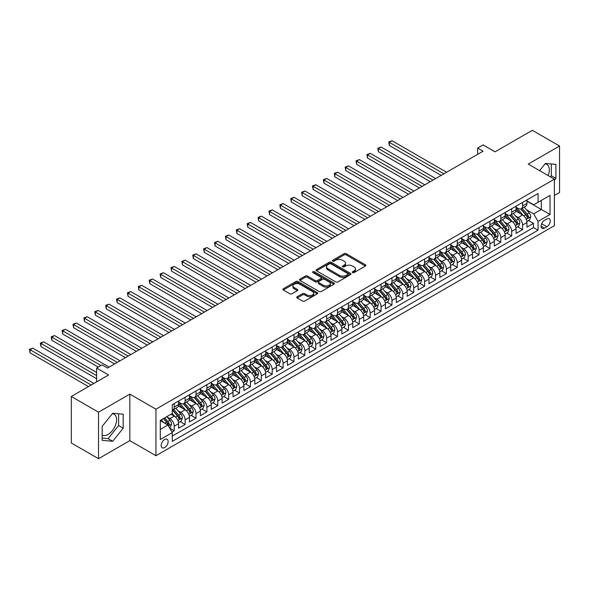 <?xml version="1.0" encoding="UTF-8"?>
<svg xmlns="http://www.w3.org/2000/svg" width="589" height="589" viewBox="0 0 589 589"><rect width="100%" height="100%" fill="white"/><g stroke="black" fill="none" stroke-linecap="round" stroke-linejoin="round"><path stroke-width="0.88" d="M352.583 272.582A1.06 0.611 0 0 0 354.077 272.582L365.43 266.029A1.509 0.869 0 0 0 365.872 265.411A1.509 0.869 0 0 0 365.43 264.792L346.199 253.69A1.509 0.869 0 0 0 344.057 253.69L332.704 260.242A1.06 0.611 0 0 0 332.395 260.677A1.06 0.611 0 0 0 332.704 261.111A1.06 0.611 0 0 0 334.199 261.111L335.671 260.257A4.837 2.79 0 0 1 342.511 260.257L344.116 261.185A4.837 2.79 0 0 1 345.529 263.158A4.837 2.79 0 0 1 344.116 265.131L342.643 265.985A1.06 0.611 0 0 0 342.334 266.412A1.06 0.611 0 0 0 342.643 266.846A1.06 0.611 0 0 0 344.138 266.846L345.61 266A4.837 2.79 0 0 1 352.45 266L354.048 266.92A4.837 2.79 0 0 1 355.469 268.901A4.837 2.79 0 0 1 354.048 270.874L352.583 271.72A1.06 0.611 0 0 0 352.274 272.155A1.06 0.611 0 0 0 352.583 272.582L352.583 271.72M102.169 435.072A12.008 6.935 120 0 0 108.104 434.439A12.008 6.935 120 0 0 115.945 423.852A12.008 6.935 120 0 0 114.104 414.229A12.008 6.935 120 0 0 112.337 413.692M164.655 447.544A4.926 2.842 120 0 0 167.872 443.2A4.926 2.842 120 0 0 167.121 439.254A4.926 2.842 120 0 0 164.655 439.497A4.926 2.842 120 0 0 161.438 443.841A4.926 2.842 120 0 0 162.196 447.787A4.926 2.842 120 0 0 164.655 447.544M545.061 163.86A12.008 6.935 -60 0 1 546.828 164.405A12.008 6.935 -60 0 1 548.138 175.566M297.151 296.753A1.509 0.869 0 0 0 296.709 297.371A1.509 0.869 0 0 0 297.151 297.982L302.547 301.097A1.509 0.869 0 0 0 304.682 301.097L317.294 293.823A1.509 0.869 0 0 0 317.736 293.204A1.509 0.869 0 0 0 317.294 292.586L298.056 281.483A1.509 0.869 0 0 0 295.921 281.483L283.309 288.765A1.509 0.869 0 0 0 282.867 289.376A1.509 0.869 0 0 0 283.309 289.994L289.832 293.756A1.509 0.869 0 0 0 291.967 293.756L297.364 290.642A1.509 0.869 0 0 0 297.806 290.024A1.509 0.869 0 0 0 297.364 289.413L294.132 287.542A4.042 2.334 0 0 1 292.947 285.893A4.042 2.334 0 0 1 295.442 283.736A4.042 2.334 0 0 1 299.845 284.244L312.509 291.555A4.042 2.334 0 0 1 313.694 293.204A4.042 2.334 0 0 1 311.198 295.361A4.042 2.334 0 0 1 306.795 294.853L304.682 293.639A1.509 0.869 0 0 0 302.547 293.639L297.151 296.753L297.151 297.982M554.382 195.511L559.55 192.522L559.55 146.013L532.338 130.302L495.047 151.829L483.076 144.916L477.635 148.06L483.076 151.204L107.5 368.037L102.059 364.893L96.618 368.037L96.618 381.863M98.525 412.19L98.525 458.698L129.823 440.631L129.823 394.115L98.525 412.19L71.306 396.478L108.59 374.95L96.618 368.037M129.823 394.115L155.945 409.2L554.382 179.166L554.382 225.683L155.945 455.709L155.945 409.2M559.55 146.013L528.252 164.088L554.382 179.166M335.782 281.917A1.509 0.869 0 0 0 337.917 281.917L350.521 274.636A1.509 0.869 0 0 0 350.963 274.018A1.509 0.869 0 0 0 350.521 273.399L331.29 262.296A1.509 0.869 0 0 0 329.155 262.296L316.543 269.578A1.509 0.869 0 0 0 316.102 270.189A1.509 0.869 0 0 0 316.543 270.807L335.782 281.917M313.282 272.81A1.06 0.611 0 0 1 314.357 272.965L314.357 271.706L333.911 282.992A1.509 0.869 0 0 1 334.353 283.611A1.509 0.869 0 0 1 333.911 284.229L321.299 291.503A1.509 0.869 0 0 1 319.164 291.503L299.926 280.401L299.926 279.171A1.509 0.869 0 0 0 299.484 279.782A1.509 0.869 0 0 0 299.926 280.401M299.926 279.171L305.323 276.057A1.509 0.869 0 0 1 307.458 276.057L315.262 280.555A1.509 0.869 0 0 0 317.397 280.555L320.976 278.487A1.509 0.869 0 0 0 321.425 277.875A1.509 0.869 0 0 0 320.976 277.257L312.855 272.567A1.06 0.611 0 0 1 312.545 272.133A1.06 0.611 0 0 1 313.201 271.573A1.06 0.611 0 0 1 314.357 271.706M98.525 458.698L71.306 442.987L71.306 396.478M171.973 432.061L174.234 430.758L169.72 428.151M167.151 417.049L169.882 418.632A6.155 3.556 60 0 1 174.234 426.171L178.592 423.66L178.592 428.247L185.123 424.478L180.168 421.614M178.033 410.769L180.764 412.344A6.155 3.556 60 0 1 185.123 419.883L189.474 417.373L189.474 421.96L196.004 418.19L191.057 415.333M188.922 404.481L191.653 406.057A6.155 3.556 60 0 1 196.004 413.603L200.363 411.085L200.363 415.679L206.894 411.902L201.939 409.046M199.804 398.193L202.542 399.776A6.155 3.556 60 0 1 206.894 407.316L211.245 404.805L211.245 409.392L217.783 405.622L212.828 402.758M210.693 391.913L213.424 393.489A6.155 3.556 60 0 1 217.783 401.035L222.134 398.517L222.134 403.104L228.665 399.335L223.71 396.478M221.582 385.626L224.313 387.201A6.155 3.556 60 0 1 228.665 394.748L233.023 392.23L233.023 396.824L239.554 393.047L234.599 390.19M232.464 379.338L235.195 380.921A6.155 3.556 60 0 1 239.554 388.46L243.905 385.95L243.905 390.536L250.435 386.767L245.488 383.903M243.353 373.058L246.084 374.633A6.155 3.556 60 0 1 250.435 382.18L254.794 379.662L254.794 384.249L261.325 380.479L256.37 377.623M254.234 366.77L256.973 368.346A6.155 3.556 60 0 1 261.325 375.892L265.676 373.374L265.676 377.969L272.214 374.192L267.259 371.335M265.124 360.483L267.855 362.066A6.155 3.556 60 0 1 272.214 369.605L276.565 367.094L276.565 371.681L283.095 367.911L278.141 365.047M276.013 354.203L278.744 355.778A6.155 3.556 60 0 1 283.095 363.325L287.454 360.807L287.454 365.394L293.985 361.624L289.03 358.767M286.895 347.915L289.626 349.498A6.155 3.556 60 0 1 293.985 357.037L298.336 354.519L298.336 359.113L304.866 355.336L299.919 352.48M297.784 341.635L300.515 343.21A6.155 3.556 60 0 1 304.866 350.749L309.225 348.239L309.225 352.826L315.756 349.056L310.801 346.192M308.665 335.347L311.404 336.923A6.155 3.556 60 0 1 315.756 344.469L320.107 341.951L320.107 346.538L326.645 342.769L321.69 339.912M319.555 329.06L322.286 330.643A6.155 3.556 60 0 1 326.645 338.182L330.996 335.664L330.996 340.258L337.526 336.481L332.571 333.624M330.436 322.779L333.175 324.355A6.155 3.556 60 0 1 337.526 331.894L341.885 329.384L341.885 333.97L348.416 330.201L343.461 327.337M341.325 316.492L344.057 318.067A6.155 3.556 60 0 1 348.416 325.614L352.767 323.096L352.767 327.683L359.297 323.913L354.35 321.057M352.215 310.204L354.946 311.787A6.155 3.556 60 0 1 359.297 319.326L363.656 316.816L363.656 321.403L370.186 317.626L365.232 314.769M363.096 303.924L365.828 305.5A6.155 3.556 60 0 1 370.186 313.039L374.538 310.528L374.538 315.115L381.068 311.345L376.121 308.481M373.986 297.636L376.717 299.212A6.155 3.556 60 0 1 381.068 306.759L385.427 304.241L385.427 308.827L391.957 305.058L387.002 302.201M384.867 291.349L387.606 292.932A6.155 3.556 60 0 1 391.957 300.471L396.316 297.96L396.316 302.547L402.847 298.778L397.892 295.914M395.756 285.069L398.488 286.644A6.155 3.556 60 0 1 402.847 294.183L407.198 291.673L407.198 296.26L413.728 292.49L408.781 289.626M406.646 278.781L409.377 280.357A6.155 3.556 60 0 1 413.728 287.903L418.087 285.385L418.087 289.972L424.617 286.202L419.662 283.346M417.527 272.493L420.259 274.076A6.155 3.556 60 0 1 424.617 281.616L428.969 279.105L428.969 283.692L435.499 279.922L430.552 277.058M428.417 266.213L431.148 267.789A6.155 3.556 60 0 1 435.499 275.328L439.858 272.817L439.858 277.404L446.388 273.635L441.433 270.771M439.298 259.926L442.037 261.501A6.155 3.556 60 0 1 446.388 269.048L450.74 266.53L450.74 271.117L457.278 267.347L452.323 264.49M450.187 253.638L452.919 255.221A6.155 3.556 60 0 1 457.278 262.76L461.629 260.25L461.629 264.836L468.159 261.067L463.204 258.203M461.077 247.358L463.808 248.933A6.155 3.556 60 0 1 468.159 256.473L472.518 253.962L472.518 258.549L479.048 254.779L474.093 251.915M471.958 241.07L474.69 242.646A6.155 3.556 60 0 1 479.048 250.192L483.4 247.674L483.4 252.261L489.93 248.492L484.983 245.635M482.847 234.783L485.579 236.366A6.155 3.556 60 0 1 489.93 243.905L494.289 241.394L494.289 245.981L500.819 242.212L495.864 239.348M493.729 228.503L496.468 230.078A6.155 3.556 60 0 1 500.819 237.617L505.171 235.107L505.171 239.694L511.708 235.924L506.754 233.067M504.618 222.215L507.35 223.791A6.155 3.556 60 0 1 511.708 231.337L516.06 228.819L516.06 233.406L522.59 229.636L522.59 225.05A6.155 3.556 -120 0 0 518.239 217.51L515.508 215.927M517.635 226.78L522.59 229.636M178.592 423.66A6.155 3.556 -120 0 0 174.234 416.114L170.972 414.229M189.474 417.373A6.155 3.556 -120 0 0 185.123 409.834L178.386 405.946M200.363 411.085A6.155 3.556 -120 0 0 196.004 403.546L189.275 399.659M211.245 404.805A6.155 3.556 -120 0 0 206.894 397.258L200.164 393.371M222.134 398.517A6.155 3.556 -120 0 0 217.783 390.978L211.046 387.091M233.023 392.23A6.155 3.556 -120 0 0 228.665 384.691L221.935 380.803M243.905 385.95A6.155 3.556 -120 0 0 239.554 378.403L232.817 374.516M254.794 379.662A6.155 3.556 -120 0 0 250.435 372.123L243.706 368.235M265.676 373.374A6.155 3.556 -120 0 0 261.325 365.835L254.595 361.948M276.565 367.094A6.155 3.556 -120 0 0 272.214 359.548L265.477 355.66M287.454 360.807A6.155 3.556 -120 0 0 283.095 353.267L276.366 349.38M298.336 354.519A6.155 3.556 -120 0 0 293.985 346.98L287.248 343.092M309.225 348.239A6.155 3.556 -120 0 0 304.866 340.692L298.137 336.805M320.107 341.951A6.155 3.556 -120 0 0 315.756 334.412L309.026 330.525M330.996 335.664A6.155 3.556 -120 0 0 326.645 328.125L319.908 324.237M341.885 329.384A6.155 3.556 -120 0 0 337.526 321.837L330.797 317.95M352.767 323.096A6.155 3.556 -120 0 0 348.416 315.557L341.679 311.669M363.656 316.816A6.155 3.556 -120 0 0 359.297 309.269L352.568 305.382M374.538 310.528A6.155 3.556 -120 0 0 370.186 302.982L363.457 299.102M385.427 304.241A6.155 3.556 -120 0 0 381.068 296.701L374.339 292.814M396.316 297.96A6.155 3.556 -120 0 0 391.957 290.414L385.228 286.526M407.198 291.673A6.155 3.556 -120 0 0 402.847 284.126L396.11 280.246M418.087 285.385A6.155 3.556 -120 0 0 413.728 277.846L406.999 273.959M428.969 279.105A6.155 3.556 -120 0 0 424.617 271.558L417.881 267.671M439.858 272.817A6.155 3.556 -120 0 0 435.499 265.278L428.77 261.391M450.74 266.53A6.155 3.556 -120 0 0 446.388 258.991L439.659 255.103M461.629 260.25A6.155 3.556 -120 0 0 457.278 252.703L450.541 248.816M472.518 253.962A6.155 3.556 -120 0 0 468.159 246.423L461.43 242.535M483.4 247.674A6.155 3.556 -120 0 0 479.048 240.135L472.312 236.248M494.289 241.394A6.155 3.556 -120 0 0 489.93 233.848L483.201 229.96M505.171 235.107A6.155 3.556 -120 0 0 500.819 227.568L494.09 223.68M516.06 228.819A6.155 3.556 -120 0 0 511.708 221.28L504.972 217.393M546.864 218.953L544.472 220.338A4.771 2.754 120 0 0 541.357 224.542A4.771 2.754 120 0 0 542.086 228.37A4.771 2.754 120 0 0 544.472 228.127L546.864 226.75A4.771 2.754 120 0 0 549.986 222.539A4.771 2.754 120 0 0 549.257 218.718A4.771 2.754 120 0 0 546.864 218.953M160.304 429.44L167.924 425.037L172.275 432.584L172.275 441.382L538.051 230.203L538.051 221.405L533.693 213.866L526.389 209.647M172.275 432.584L160.304 439.497L160.304 420.391L172.275 413.478L172.275 404.68L538.051 193.501L538.051 202.299L550.023 195.386L550.023 214.492L538.051 221.405M178.592 402.037L180.764 403.296A6.155 3.556 60 0 0 183.849 403.598L188.2 401.087A6.155 3.556 -120 0 0 189.474 398.267L189.474 394.748M189.474 395.749L191.653 397.008A6.155 3.556 60 0 0 194.731 397.317L199.089 394.799A6.155 3.556 -120 0 0 200.363 391.979L200.363 388.46M200.363 389.469L202.542 390.721A6.155 3.556 60 0 0 205.62 391.03L209.971 388.512A6.155 3.556 -120 0 0 211.245 385.699L211.245 382.173M211.245 383.181L213.424 384.44A6.155 3.556 60 0 0 216.502 384.742L220.86 382.232A6.155 3.556 -120 0 0 222.134 379.412L222.134 375.892M222.134 376.894L224.313 378.153A6.155 3.556 60 0 0 227.391 378.462L231.742 375.944A6.155 3.556 -120 0 0 233.023 373.124L233.023 369.605M233.023 370.614L235.195 371.873A6.155 3.556 60 0 0 238.28 372.174L242.631 369.656A6.155 3.556 -120 0 0 243.905 366.844L243.905 363.325M243.905 364.326L246.084 365.585A6.155 3.556 60 0 0 249.162 365.887L253.52 363.376A6.155 3.556 -120 0 0 254.794 360.556L254.794 357.037M254.794 358.038L256.973 359.297A6.155 3.556 60 0 0 260.051 359.607L264.402 357.089A6.155 3.556 -120 0 0 265.676 354.269L265.676 350.749M265.676 351.758L267.855 353.017A6.155 3.556 60 0 0 270.933 353.319L275.291 350.801A6.155 3.556 -120 0 0 276.565 347.989L276.565 344.469M276.565 345.471L278.744 346.73A6.155 3.556 60 0 0 281.822 347.031L286.173 344.521A6.155 3.556 -120 0 0 287.454 341.701L287.454 338.182M287.454 339.183L289.626 340.442A6.155 3.556 60 0 0 292.711 340.751L297.062 338.233A6.155 3.556 -120 0 0 298.336 335.413L298.336 331.894M298.336 332.903L300.515 334.162A6.155 3.556 60 0 0 303.593 334.464L307.951 331.953A6.155 3.556 -120 0 0 309.225 329.133L309.225 325.614M309.225 326.615L311.404 327.874A6.155 3.556 60 0 0 314.482 328.176L318.833 325.665A6.155 3.556 -120 0 0 320.107 322.846L320.107 319.326M320.107 320.335L322.286 321.587A6.155 3.556 60 0 0 325.364 321.896L329.722 319.378A6.155 3.556 -120 0 0 330.996 316.558L330.996 313.039M330.996 314.047L333.175 315.306A6.155 3.556 60 0 0 336.253 315.608L340.604 313.098A6.155 3.556 -120 0 0 341.885 310.278L341.885 306.759M341.885 307.76L344.057 309.019A6.155 3.556 60 0 0 347.135 309.321L351.493 306.81A6.155 3.556 -120 0 0 352.767 303.99L352.767 300.471M352.767 301.48L354.946 302.731A6.155 3.556 60 0 0 358.024 303.041L362.382 300.523A6.155 3.556 -120 0 0 363.656 297.703L363.656 294.183M363.656 295.192L365.828 296.451A6.155 3.556 60 0 0 368.913 296.753L373.264 294.242A6.155 3.556 -120 0 0 374.538 291.422L374.538 287.903M374.538 288.904L376.717 290.163A6.155 3.556 60 0 0 379.795 290.465L384.153 287.955A6.155 3.556 -120 0 0 385.427 285.135L385.427 281.616M385.427 282.624L387.606 283.876A6.155 3.556 60 0 0 390.684 284.185L395.035 281.667A6.155 3.556 -120 0 0 396.316 278.847L396.316 275.328M396.316 276.337L398.488 277.596A6.155 3.556 60 0 0 401.565 277.898L405.924 275.387A6.155 3.556 -120 0 0 407.198 272.567L407.198 269.048M407.198 270.049L409.377 271.308A6.155 3.556 60 0 0 412.455 271.61L416.806 269.099A6.155 3.556 -120 0 0 418.087 266.28L418.087 262.76M418.087 263.769L420.259 265.021A6.155 3.556 60 0 0 423.344 265.33L427.695 262.812A6.155 3.556 -120 0 0 428.969 259.992L428.969 256.473M428.969 257.481L431.148 258.74A6.155 3.556 60 0 0 434.226 259.042L438.584 256.532A6.155 3.556 -120 0 0 439.858 253.712L439.858 250.192M439.858 251.194L442.037 252.453A6.155 3.556 60 0 0 445.115 252.755L449.466 250.244A6.155 3.556 -120 0 0 450.74 247.424L450.74 243.905M450.74 244.914L452.919 246.165A6.155 3.556 60 0 0 455.996 246.474L460.355 243.956A6.155 3.556 -120 0 0 461.629 241.137L461.629 237.617M461.629 238.626L463.808 239.885A6.155 3.556 60 0 0 466.886 240.187L471.237 237.676A6.155 3.556 -120 0 0 472.518 234.856L472.518 231.337M472.518 232.338L474.69 233.597A6.155 3.556 60 0 0 477.775 233.899L482.126 231.389A6.155 3.556 -120 0 0 483.4 228.569L483.4 225.05M483.4 226.058L485.579 227.31A6.155 3.556 60 0 0 488.656 227.619L493.015 225.101A6.155 3.556 -120 0 0 494.289 222.281L494.289 218.762M494.289 219.771L496.468 221.03A6.155 3.556 60 0 0 499.546 221.331L503.897 218.821A6.155 3.556 -120 0 0 505.171 216.001L505.171 212.482M505.171 213.483L507.35 214.742A6.155 3.556 60 0 0 510.427 215.051L514.786 212.533A6.155 3.556 -120 0 0 516.06 209.713L516.06 206.194M172.275 436.103L533.479 227.568L533.479 223.356L526.949 227.126L526.949 222.539A6.155 3.556 -120 0 0 522.59 214.992L515.861 211.105M516.06 207.203L518.239 208.454A6.155 3.556 -120 0 0 521.317 208.764A6.155 3.556 -120 0 0 522.59 205.944L522.59 202.425M521.317 208.764L525.668 206.246A6.155 3.556 -120 0 0 526.949 203.426L526.949 199.907M174.234 403.546L174.234 407.065A6.155 3.556 60 0 1 172.96 409.885A6.155 3.556 60 0 1 172.275 410.135M172.96 409.885L177.311 407.367A6.155 3.556 -120 0 0 178.592 404.555L178.592 401.028M185.123 397.258L185.123 400.778A6.155 3.556 60 0 1 183.849 403.598M196.004 390.978L196.004 394.497A6.155 3.556 60 0 1 194.731 397.317M206.894 384.691L206.894 388.21A6.155 3.556 60 0 1 205.62 391.03M217.783 378.403L217.783 381.922A6.155 3.556 60 0 1 216.502 384.742M228.665 372.123L228.665 375.642A6.155 3.556 60 0 1 227.391 378.462M239.554 365.835L239.554 369.355A6.155 3.556 60 0 1 238.28 372.174M250.435 359.548L250.435 363.067A6.155 3.556 60 0 1 249.162 365.887M261.325 353.267L261.325 356.787A6.155 3.556 60 0 1 260.051 359.607M272.214 346.98L272.214 350.499A6.155 3.556 60 0 1 270.933 353.319M283.095 340.692L283.095 344.212A6.155 3.556 60 0 1 281.822 347.031M293.985 334.412L293.985 337.931A6.155 3.556 60 0 1 292.711 340.751M304.866 328.125L304.866 331.644A6.155 3.556 60 0 1 303.593 334.464M315.756 321.837L315.756 325.356A6.155 3.556 60 0 1 314.482 328.176M326.645 315.557L326.645 319.076A6.155 3.556 60 0 1 325.364 321.896M337.526 309.269L337.526 312.788A6.155 3.556 60 0 1 336.253 315.608M348.416 302.982L348.416 306.501A6.155 3.556 60 0 1 347.135 309.321M359.297 296.701L359.297 300.221A6.155 3.556 60 0 1 358.024 303.041M370.186 290.414L370.186 293.933A6.155 3.556 60 0 1 368.913 296.753M381.068 284.126L381.068 287.646A6.155 3.556 60 0 1 379.795 290.465M391.957 277.846L391.957 281.365A6.155 3.556 60 0 1 390.684 284.185M402.847 271.558L402.847 275.078A6.155 3.556 60 0 1 401.565 277.898M413.728 265.271L413.728 268.798A6.155 3.556 60 0 1 412.455 271.61M424.617 258.991L424.617 262.51A6.155 3.556 60 0 1 423.344 265.33M435.499 252.703L435.499 256.222A6.155 3.556 60 0 1 434.226 259.042M446.388 246.416L446.388 249.942A6.155 3.556 60 0 1 445.115 252.755M457.278 240.135L457.278 243.655A6.155 3.556 60 0 1 455.996 246.474M468.159 233.848L468.159 237.367A6.155 3.556 60 0 1 466.886 240.187M479.048 227.568L479.048 231.087A6.155 3.556 60 0 1 477.775 233.899M489.93 221.28L489.93 224.799A6.155 3.556 60 0 1 488.656 227.619M500.819 214.992L500.819 218.512A6.155 3.556 60 0 1 499.546 221.331M511.708 208.712L511.708 212.231A6.155 3.556 60 0 1 510.427 215.051M511.708 231.337L511.708 235.924M500.819 237.617L500.819 242.212M489.93 243.905L489.93 248.492M479.048 250.192L479.048 254.779M468.159 256.473L468.159 261.067M457.278 262.76L457.278 267.347M446.388 269.048L446.388 273.635M435.499 275.328L435.499 279.922M424.617 281.616L424.617 286.202M413.728 287.903L413.728 292.49M402.847 294.183L402.847 298.778M391.957 300.471L391.957 305.058M381.068 306.759L381.068 311.345M370.186 313.039L370.186 317.626M359.297 319.326L359.297 323.913M348.416 325.614L348.416 330.201M337.526 331.894L337.526 336.481M326.645 338.182L326.645 342.769M315.756 344.469L315.756 349.056M304.866 350.749L304.866 355.336M293.985 357.037L293.985 361.624M283.095 363.325L283.095 367.911M272.214 369.605L272.214 374.192M261.325 375.892L261.325 380.479M250.435 382.18L250.435 386.767M239.554 388.46L239.554 393.047M228.665 394.748L228.665 399.335M217.783 401.035L217.783 405.622M206.894 407.316L206.894 411.902M196.004 413.603L196.004 418.19M185.123 419.883L185.123 424.478M174.234 426.171L174.234 430.758M167.924 425.037L160.304 420.642M533.693 213.866L541.313 209.463L541.313 200.415L550.023 195.386M526.949 201.166L550.023 214.492M526.949 200.915L533.693 204.81L538.051 202.299M129.823 440.631L155.945 455.709M477.635 148.06L477.635 154.34M528.524 220.492L533.479 223.356M533.479 227.568L538.051 230.203M554.382 180.278L555.906 178.379L555.906 164.375L545.399 163.433L539.605 170.641M102.169 440.344L112.676 441.279L123.182 428.21L123.182 414.2L112.676 413.264L102.169 426.333L102.169 440.344M550.413 176.877L551.333 175.743L551.333 163.963M551.333 175.743L555.906 178.379M102.169 438.106L108.104 438.636L118.61 425.567L118.61 413.795M118.61 425.567L123.182 428.21M108.104 438.636L112.676 441.279M353.002 272.729L354.048 272.125A4.837 2.79 0 0 0 355.469 270.152L355.469 268.901M345.529 263.158L345.529 264.417A4.837 2.79 0 0 1 344.116 266.39L343.063 266.994M365.408 266.037L346.199 254.949A1.509 0.869 0 0 0 344.057 254.949L333.131 261.258M350.507 274.643L331.29 263.555A1.509 0.869 0 0 0 329.155 263.555L316.565 270.822M347.856 274.452A1.06 0.611 0 0 0 348.165 274.018A1.06 0.611 0 0 0 347.856 273.583L330.966 263.835A1.06 0.611 0 0 0 329.472 263.835L327.926 264.733A4.837 2.79 0 0 0 326.505 266.707A4.837 2.79 0 0 0 327.926 268.68L339.463 275.343A4.837 2.79 0 0 0 346.303 275.343L347.856 274.452L347.856 275.704A1.06 0.611 0 0 0 348.165 275.277L348.165 274.018M326.505 266.707L326.505 267.966A4.837 2.79 0 0 0 327.926 269.939L327.926 268.68M347.856 275.704L346.303 276.602A4.837 2.79 0 0 1 339.463 276.602L327.926 269.939M299.948 280.416L305.323 277.309L305.323 276.057M321.425 277.875L321.425 279.127A1.509 0.869 0 0 1 320.976 279.746L317.397 281.814A1.509 0.869 0 0 1 315.262 281.814L307.458 277.309A1.509 0.869 0 0 0 305.323 277.309M314.357 272.965L333.889 284.237M323.354 285.231A4.042 2.334 0 0 0 327.764 285.739A4.042 2.334 0 0 0 330.26 283.581A4.042 2.334 0 0 0 329.074 281.932L324.613 279.355A1.509 0.869 0 0 0 322.477 279.355L318.892 281.417A1.509 0.869 0 0 0 318.45 282.035A1.509 0.869 0 0 0 318.892 282.654L323.354 285.231L323.354 286.49A4.042 2.334 0 0 0 327.764 286.99A4.042 2.334 0 0 0 330.26 284.833L330.26 283.581M318.45 282.035L318.45 283.294A1.509 0.869 0 0 0 318.892 283.913L318.892 282.654M323.354 286.49L318.892 283.913M313.694 293.204L313.694 294.463A4.042 2.334 0 0 1 311.198 296.62A4.042 2.334 0 0 1 306.795 296.112L304.682 294.89A1.509 0.869 0 0 0 302.547 294.89L297.173 297.997M292.947 285.893L292.947 287.152A4.042 2.334 0 0 0 294.132 288.801L294.132 287.542M297.342 290.657L294.132 288.801M317.294 292.586L317.294 293.823L298.056 282.742A1.509 0.869 0 0 0 295.921 282.742L283.331 290.009M526.853 221.457L529.666 219.837L530.755 216.693A4.079 2.356 -120 0 0 529.165 212.857L524.195 207.1M523.194 215.39L517.297 208.565A11.78 6.803 -120 0 0 516.06 207.269M519.962 213.476L516.663 209.655A9.777 5.647 -120 0 0 516.06 208.999M446.609 172.253L392.009 140.734L389.292 142.31L389.292 145.454L441.161 175.397M520.764 208.985L525.793 214.808A4.079 2.356 60 0 1 527.243 217.621C527.862 218.438 528.296 218.188 528.554 216.862A4.079 2.356 -120 0 0 527.096 214.057L522.126 208.292M521.059 208.889L526.463 215.147A2.076 1.2 60 0 1 526.986 215.957L528.554 216.862M527.243 217.621L527.545 218.099M389.292 145.454L388.696 141.964L443.885 173.829M388.696 141.964L392.009 140.734M515.971 227.744L518.784 226.117L519.866 222.973A4.079 2.356 -120 0 0 518.283 219.145L513.306 213.387M512.312 221.678L506.415 214.845A11.78 6.803 -120 0 0 505.171 213.557M509.073 219.763L505.774 215.942A9.777 5.647 -120 0 0 505.171 215.287M435.72 178.541L381.127 147.022L378.403 148.59L378.403 151.734L430.279 181.684M509.875 215.272L514.904 221.096A4.079 2.356 60 0 1 516.362 223.901C516.973 224.726 517.407 224.475 517.665 223.15A4.079 2.356 -120 0 0 516.214 220.338L511.237 214.58M510.17 215.176L515.574 221.435A2.076 1.2 60 0 1 516.104 222.244L517.665 223.15M516.362 223.901L516.656 224.387M378.403 151.734L377.807 148.244L432.996 180.109M377.807 148.244L381.127 147.022M505.082 234.024L507.895 232.405L508.984 229.261A4.079 2.356 -120 0 0 507.394 225.432L502.424 219.675M501.423 227.965L495.526 221.133A11.78 6.803 -120 0 0 494.289 219.837M498.191 226.043L494.893 222.222A9.777 5.647 -120 0 0 494.289 221.567M424.831 184.828L370.238 153.309L367.521 154.878L367.521 158.021L419.39 187.972M498.986 221.552L504.022 227.376A4.079 2.356 60 0 1 505.472 230.189C506.091 231.013 506.525 230.755 506.783 229.438A4.079 2.356 -120 0 0 505.325 226.625L500.356 220.868M499.288 221.457L504.692 227.715A2.076 1.2 60 0 1 505.215 228.532L506.783 229.438M505.472 230.189L505.774 230.674M367.521 158.021L366.918 154.532L422.114 186.396M366.918 154.532L370.238 153.309M494.193 240.312L497.006 238.692L498.095 235.548A4.079 2.356 -120 0 0 496.512 231.713L491.535 225.955M490.541 234.245L484.637 227.42A11.78 6.803 -120 0 0 483.4 226.124M487.302 232.331L484.003 228.51A9.777 5.647 -120 0 0 483.4 227.855M413.949 191.108L359.356 159.59L356.632 161.165L356.632 164.309L408.501 194.252M488.104 227.84L493.133 233.664A4.079 2.356 60 0 1 494.591 236.476C495.202 237.293 495.636 237.043 495.894 235.718A4.079 2.356 -120 0 0 494.443 232.913L489.466 227.148M488.399 227.744L493.803 234.002A2.076 1.2 60 0 1 494.326 234.812L495.894 235.718M494.591 236.476L494.885 236.955M356.632 164.309L356.036 160.819L411.225 192.684M356.036 160.819L359.356 159.59M483.311 246.6L486.124 244.972L487.213 241.829A4.079 2.356 -120 0 0 485.623 238L480.646 232.243M479.652 240.533L473.755 233.7A11.78 6.803 -120 0 0 472.518 232.405M476.42 238.619L473.114 234.797A9.777 5.647 -120 0 0 472.518 234.142M403.06 197.396L348.467 165.877L345.743 167.445L345.743 170.589L397.619 200.54M477.215 234.127L482.251 239.951A4.079 2.356 60 0 1 483.702 242.756C484.313 243.581 484.754 243.331 485.012 242.005A4.079 2.356 -120 0 0 483.554 239.193L478.577 233.435M477.51 234.032L482.921 240.29A2.076 1.2 60 0 1 483.444 241.1L485.012 242.005M483.702 242.756L483.996 243.242M345.743 170.589L345.147 167.099L400.343 198.964M345.147 167.099L348.467 165.877M472.422 252.88L475.235 251.26L476.324 248.116A4.079 2.356 -120 0 0 474.734 244.288L469.764 238.53M468.763 246.82L462.866 239.988A11.78 6.803 -120 0 0 461.629 238.692M465.531 244.899L462.232 241.078A9.777 5.647 -120 0 0 461.629 240.422M392.178 203.684L337.585 172.165L334.861 173.733L334.861 176.877L386.73 206.82M466.333 240.408L471.362 246.231A4.079 2.356 60 0 1 472.82 249.044C473.431 249.861 473.865 249.611 474.123 248.293A4.079 2.356 -120 0 0 472.665 245.48L467.695 239.723M466.628 240.312L472.032 246.57A2.076 1.2 60 0 1 472.555 247.387L474.123 248.293M472.82 249.044L473.114 249.53M334.861 176.877L334.265 173.387L389.454 205.252M334.265 173.387L337.585 172.165M461.54 259.167L464.353 257.548L465.443 254.404A4.079 2.356 -120 0 0 463.852 250.568L458.875 244.81M457.881 253.101L451.984 246.276A11.78 6.803 -120 0 0 450.74 244.98M454.642 251.186L451.343 247.365A9.777 5.647 -120 0 0 450.74 246.71M381.289 209.964L326.696 178.445L323.972 180.02L323.972 183.157L375.848 213.108M455.444 246.695L460.473 252.519A4.079 2.356 60 0 1 461.931 255.332C462.542 256.149 462.976 255.898 463.234 254.573A4.079 2.356 -120 0 0 461.783 251.768L456.806 246.003M455.739 246.6L461.143 252.858A2.076 1.2 60 0 1 461.673 253.668L463.234 254.573M461.931 255.332L462.225 255.81M323.972 183.157L323.376 179.674L378.565 211.539M323.376 179.674L326.696 178.445M450.651 265.455L453.464 263.828L454.553 260.684A4.079 2.356 -120 0 0 452.963 256.856L447.993 251.098M446.992 259.388L441.095 252.556A11.78 6.803 -120 0 0 439.858 251.26M443.76 257.474L440.462 253.653A9.777 5.647 -120 0 0 439.858 252.998M370.4 216.251L315.807 184.732L313.09 186.301L313.09 189.444L364.959 219.395M444.555 252.983L449.591 258.807A4.079 2.356 60 0 1 451.041 261.612C451.66 262.436 452.094 262.186 452.352 260.861A4.079 2.356 -120 0 0 450.894 258.048L445.925 252.291M444.857 252.887L450.261 259.145A2.076 1.2 60 0 1 450.784 259.955L452.352 260.861M451.041 261.612L451.343 262.098M313.09 189.444L312.487 185.955L367.683 217.82M312.487 185.955L315.807 184.732M439.762 271.735L442.582 270.115L443.664 266.972A4.079 2.356 -120 0 0 442.081 263.143L437.104 257.386M436.11 265.676L430.206 258.843A11.78 6.803 -120 0 0 428.969 257.548M432.871 263.754L429.572 259.933A9.777 5.647 -120 0 0 428.969 259.278M359.518 222.539L304.925 191.02L302.201 192.588L302.201 195.732L354.077 225.675M433.673 259.263L438.702 265.087A4.079 2.356 60 0 1 440.16 267.899C440.771 268.717 441.205 268.466 441.463 267.148A4.079 2.356 -120 0 0 440.012 264.336L435.035 258.578M433.968 259.167L439.372 265.425A2.076 1.2 60 0 1 439.895 266.243L441.463 267.148M440.16 267.899L440.454 268.385M302.201 195.732L301.605 192.242L356.794 224.107M301.605 192.242L304.925 191.02M428.88 278.023L431.693 276.396L432.782 273.259A4.079 2.356 -120 0 0 431.192 269.423L426.215 263.666M425.221 271.956L419.324 265.131A11.78 6.803 -120 0 0 418.087 263.835M421.989 270.042L418.691 266.221A9.777 5.647 -120 0 0 418.087 265.565M348.629 228.819L294.036 197.3L291.319 198.876L291.319 202.012L343.188 231.963M422.784 265.551L427.82 271.374A4.079 2.356 60 0 1 429.271 274.187C429.882 275.004 430.323 274.754 430.581 273.429A4.079 2.356 -120 0 0 429.123 270.623L424.146 264.859M423.079 265.455L428.49 271.713A2.076 1.2 60 0 1 429.013 272.523L430.581 273.429M429.271 274.187L429.565 274.665M291.319 202.012L290.716 198.53L345.912 230.395M290.716 198.53L294.036 197.3M417.991 284.31L420.804 282.683L421.893 279.539A4.079 2.356 -120 0 0 420.303 275.711L415.333 269.953M414.332 278.244L408.435 271.411A11.78 6.803 -120 0 0 407.198 270.115M411.1 276.329L407.802 272.508A9.777 5.647 -120 0 0 407.198 271.853M337.747 235.107L283.154 203.588L280.43 205.156L280.43 208.3L332.299 238.251M411.902 271.831L416.931 277.662A4.079 2.356 60 0 1 418.389 280.467C419 281.292 419.434 281.041 419.692 279.716A4.079 2.356 -120 0 0 418.234 276.904L413.264 271.146M412.197 271.743L417.601 278.001A2.076 1.2 60 0 1 418.124 278.811L419.692 279.716M418.389 280.467L418.683 280.953M280.43 208.3L279.834 204.81L335.023 236.675M279.834 204.81L283.154 203.588M407.109 290.591L409.922 288.971L411.012 285.827A4.079 2.356 -120 0 0 409.421 281.998L404.444 276.234M403.45 284.531L397.553 277.699A11.78 6.803 -120 0 0 396.316 276.403M400.211 282.61L396.912 278.788A9.777 5.647 -120 0 0 396.316 278.133M326.858 241.394L272.265 209.875L269.541 211.444L269.541 214.587L321.417 244.531M401.013 278.118L406.042 283.942A4.079 2.356 60 0 1 407.5 286.755C408.111 287.572 408.545 287.322 408.803 286.004A4.079 2.356 -120 0 0 407.352 283.191L402.375 277.434M401.308 278.023L406.719 284.281A2.076 1.2 60 0 1 407.242 285.098L408.803 286.004M407.5 286.755L407.794 287.241M269.541 214.587L268.945 211.098L324.134 242.962M268.945 211.098L272.265 209.875M396.22 296.878L399.033 295.251L400.122 292.115A4.079 2.356 -120 0 0 398.532 288.279L393.562 282.521M392.561 290.811L386.664 283.986A11.78 6.803 -120 0 0 385.427 282.691M389.329 288.897L386.031 285.076A9.777 5.647 -120 0 0 385.427 284.421M315.969 247.674L261.376 216.156L258.659 217.731L258.659 220.868L310.528 250.818M390.132 284.406L395.16 290.23A4.079 2.356 60 0 1 396.611 293.042C397.229 293.859 397.663 293.609 397.921 292.284A4.079 2.356 -120 0 0 396.463 289.471L391.494 283.714M390.426 284.31L395.83 290.568A2.076 1.2 60 0 1 396.353 291.378L397.921 292.284M396.611 293.042L396.912 293.521M258.659 220.868L258.056 217.385L313.252 249.25M258.056 217.385L261.376 216.156M385.331 303.166L388.151 301.539L389.233 298.395A4.079 2.356 -120 0 0 387.65 294.566L382.673 288.809M381.679 297.099L375.775 290.267A11.78 6.803 -120 0 0 374.538 288.971M378.44 295.185L375.141 291.364A9.777 5.647 -120 0 0 374.538 290.708M305.087 253.962L250.494 222.443L247.77 224.011L247.77 227.155L299.646 257.106M379.242 290.686L384.271 296.517A4.079 2.356 60 0 1 385.729 299.322C386.34 300.147 386.774 299.897 387.032 298.571A4.079 2.356 -120 0 0 385.581 295.759L380.604 290.002M379.537 290.598L384.941 296.856A2.076 1.2 60 0 1 385.464 297.666L387.032 298.571M385.729 299.322L386.023 299.808M247.77 227.155L247.174 223.665L302.363 255.53M247.174 223.665L250.494 222.443M374.449 309.446L377.262 307.826L378.352 304.682A4.079 2.356 -120 0 0 376.761 300.854L371.784 295.089M370.79 303.387L364.893 296.554A11.78 6.803 -120 0 0 363.656 295.258M367.558 301.465L364.26 297.644A9.777 5.647 -120 0 0 363.656 296.989M294.198 260.25L239.605 228.731L236.888 230.299L236.888 233.443L288.757 263.386M368.353 296.974L373.389 302.798A4.079 2.356 60 0 1 374.84 305.61C375.451 306.427 375.892 306.177 376.15 304.859A4.079 2.356 -120 0 0 374.692 302.047L369.723 296.289M368.655 296.878L374.059 303.136A2.076 1.2 60 0 1 374.582 303.953L376.15 304.859M374.84 305.61L375.141 306.096M236.888 233.443L236.285 229.953L291.481 261.818M236.285 229.953L239.605 228.731M363.56 315.733L366.373 314.106L367.462 310.97A4.079 2.356 -120 0 0 365.872 307.134L360.902 301.377M359.901 309.667L354.004 302.842A11.78 6.803 -120 0 0 352.767 301.546M356.669 307.752L353.371 303.931A9.777 5.647 -120 0 0 352.767 303.276M283.316 266.53L228.723 235.011L225.999 236.587L225.999 239.723L277.868 269.674M357.471 303.261L362.5 309.085A4.079 2.356 60 0 1 363.958 311.898C364.569 312.715 365.003 312.464 365.261 311.139A4.079 2.356 -120 0 0 363.803 308.327L358.834 302.569M357.766 303.166L363.17 309.424A2.076 1.2 60 0 1 363.693 310.234L365.261 311.139M363.958 311.898L364.252 312.376M225.999 239.723L225.403 236.241L280.592 268.105M225.403 236.241L228.723 235.011M352.678 322.021L355.491 320.394L356.581 317.25A4.079 2.356 -120 0 0 354.99 313.422L350.013 307.664M349.019 315.954L343.122 309.122A11.78 6.803 -120 0 0 341.885 307.826M345.787 314.04L342.481 310.219A9.777 5.647 -120 0 0 341.885 309.556M272.427 272.817L217.834 241.299L215.11 242.867L215.11 246.011L266.986 275.961M346.582 309.542L351.611 315.373A4.079 2.356 60 0 1 353.069 318.178C353.68 319.002 354.114 318.752 354.372 317.427A4.079 2.356 -120 0 0 352.921 314.614L347.944 308.857M346.877 309.453L352.288 315.711A2.076 1.2 60 0 1 352.811 316.521L354.372 317.427M353.069 318.178L353.363 318.664M215.11 246.011L214.514 242.521L269.703 274.386M214.514 242.521L217.834 241.299M341.789 328.301L344.602 326.681L345.691 323.538A4.079 2.356 -120 0 0 344.101 319.709L339.131 313.944M338.13 322.235L332.233 315.409A11.78 6.803 -120 0 0 330.996 314.114M334.898 320.32L331.6 316.499A9.777 5.647 -120 0 0 330.996 315.844M261.545 279.105L206.945 247.579L204.228 249.154L204.228 252.298L256.097 282.241M335.701 315.829L340.729 321.653A4.079 2.356 60 0 1 342.18 324.465C342.798 325.283 343.232 325.032 343.49 323.714A4.079 2.356 -120 0 0 342.032 320.902L337.063 315.144M335.995 315.733L341.399 321.992A2.076 1.2 60 0 1 341.922 322.809L343.49 323.714M342.18 324.465L342.481 324.951M204.228 252.298L203.625 248.808L258.821 280.673M203.625 248.808L206.945 247.579M330.908 334.589L333.72 332.962L334.802 329.825A4.079 2.356 -120 0 0 333.219 325.989L328.242 320.232M327.248 328.522L321.351 321.697A11.78 6.803 -120 0 0 320.107 320.401M324.009 326.608L320.711 322.787A9.777 5.647 -120 0 0 320.107 322.131M250.656 285.385L196.063 253.866L193.339 255.442L193.339 258.578L245.215 288.529M324.811 322.117L329.84 327.94A4.079 2.356 60 0 1 331.298 330.753C331.909 331.57 332.343 331.32 332.601 329.995A4.079 2.356 -120 0 0 331.151 327.182L326.173 321.425M325.106 322.021L330.51 328.279A2.076 1.2 60 0 1 331.04 329.089L332.601 329.995M331.298 330.753L331.592 331.232M193.339 258.578L192.743 255.096L247.932 286.961M192.743 255.096L196.063 253.866M320.018 340.876L322.831 339.249L323.921 336.105A4.079 2.356 -120 0 0 322.33 332.277L317.353 326.52M316.359 334.81L310.462 327.977A11.78 6.803 -120 0 0 309.225 326.681M313.127 332.888L309.829 329.074A9.777 5.647 -120 0 0 309.225 328.412M239.767 291.673L185.174 260.154L182.457 261.722L182.457 264.866L234.326 294.817M313.922 328.397L318.958 334.228A4.079 2.356 60 0 1 320.409 337.033C321.027 337.858 321.461 337.607 321.719 336.282A4.079 2.356 -120 0 0 320.261 333.47L315.292 327.712M314.224 328.301L319.628 334.567A2.076 1.2 60 0 1 320.151 335.377L321.719 336.282M320.409 337.033L320.711 337.519M182.457 264.866L181.854 261.376L237.05 293.241M181.854 261.376L185.174 260.154M309.129 347.157L311.942 345.537L313.031 342.393A4.079 2.356 -120 0 0 311.441 338.565L306.471 332.8M305.477 341.09L299.573 334.265A11.78 6.803 -120 0 0 298.336 332.969M302.238 339.176L298.94 335.355A9.777 5.647 -120 0 0 298.336 334.699M228.885 297.953L174.292 266.434L171.568 268.01L171.568 271.154L223.437 301.097M303.041 334.685L308.069 340.508A4.079 2.356 60 0 1 309.527 343.321C310.138 344.138 310.572 343.888 310.83 342.562A4.079 2.356 -120 0 0 309.38 339.757L304.403 334M303.335 334.589L308.739 340.847A2.076 1.2 60 0 1 309.262 341.664L310.83 342.562M309.527 343.321L309.821 343.807M171.568 271.154L170.972 267.664L226.161 299.529M170.972 267.664L174.292 266.434M298.248 353.444L301.06 351.817L302.15 348.673A4.079 2.356 -120 0 0 300.559 344.845L295.582 339.087M294.588 347.377L288.691 340.545A11.78 6.803 -120 0 0 287.454 339.257M291.356 345.463L288.05 341.642A9.777 5.647 -120 0 0 287.454 340.987M217.996 304.241L163.403 272.722L160.679 274.297L160.679 277.434L212.555 307.384M292.151 340.972L297.187 346.796A4.079 2.356 60 0 1 298.638 349.608C299.249 350.426 299.683 350.175 299.941 348.85A4.079 2.356 -120 0 0 298.49 346.037L293.513 340.28M292.446 340.876L297.857 347.135A2.076 1.2 60 0 1 298.38 347.944L299.941 348.85M298.638 349.608L298.932 350.087M160.679 277.434L160.083 273.951L215.272 305.816M160.083 273.951L163.403 272.722M287.358 359.732L290.171 358.105L291.26 354.961A4.079 2.356 -120 0 0 289.67 351.132L284.701 345.375M283.699 353.665L277.802 346.833A11.78 6.803 -120 0 0 276.565 345.537M280.467 351.743L277.169 347.93A9.777 5.647 -120 0 0 276.565 347.267M207.114 310.528L152.514 279.009L149.797 280.578L149.797 283.721L201.666 313.672M281.27 347.252L286.298 353.083A4.079 2.356 60 0 1 287.749 355.889C288.367 356.713 288.801 356.463 289.059 355.138A4.079 2.356 -120 0 0 287.601 352.325L282.632 346.568M281.564 347.157L286.968 353.422A2.076 1.2 60 0 1 287.491 354.232L289.059 355.138M287.749 355.889L288.05 356.374M149.797 283.721L149.201 280.231L204.39 312.096M149.201 280.231L152.514 279.009M276.477 366.012L279.289 364.392L280.371 361.248A4.079 2.356 -120 0 0 278.788 357.42L273.811 351.655M272.817 359.945L266.92 353.12A11.78 6.803 -120 0 0 265.676 351.824M269.578 358.031L266.28 354.21A9.777 5.647 -120 0 0 265.676 353.555M196.225 316.808L141.632 285.29L138.908 286.865L138.908 290.009L190.784 319.952M270.38 353.54L275.409 359.364A4.079 2.356 60 0 1 276.867 362.176C277.478 362.993 277.912 362.743 278.17 361.418A4.079 2.356 -120 0 0 276.72 358.613L271.743 352.855M270.675 353.444L276.079 359.702A2.076 1.2 60 0 1 276.609 360.52L278.17 361.418M276.867 362.176L277.161 362.662M138.908 290.009L138.312 286.519L193.501 318.384M138.312 286.519L141.632 285.29M265.587 372.3L268.4 370.672L269.49 367.529A4.079 2.356 -120 0 0 267.899 363.7L262.93 357.943M261.928 366.233L256.031 359.4A11.78 6.803 -120 0 0 254.794 358.112M258.696 364.319L255.398 360.497A9.777 5.647 -120 0 0 254.794 359.842M185.336 323.096L130.743 291.577L128.027 293.145L128.027 296.289L179.895 326.24M259.491 359.827L264.527 365.651A4.079 2.356 60 0 1 265.978 368.464C266.596 369.281 267.031 369.031 267.288 367.705A4.079 2.356 -120 0 0 265.83 364.893L260.861 359.135M259.793 359.732L265.197 365.99A2.076 1.2 60 0 1 265.72 366.8L267.288 367.705M265.978 368.464L266.28 368.942M128.027 296.289L127.423 292.807L182.619 324.672M127.423 292.807L130.743 291.577M254.698 378.587L257.511 376.96L258.6 373.816A4.079 2.356 -120 0 0 257.01 369.988L252.04 364.23M251.047 372.52L245.142 365.688A11.78 6.803 -120 0 0 243.905 364.392M247.807 370.599L244.509 366.785A9.777 5.647 -120 0 0 243.905 366.122M174.454 329.384L119.862 297.865L117.137 299.433L117.137 302.577L169.006 332.527M248.61 366.108L253.638 371.931A4.079 2.356 60 0 1 255.096 374.744C255.707 375.568 256.141 375.311 256.399 373.993A4.079 2.356 -120 0 0 254.949 371.18L249.972 365.423M248.904 366.012L254.308 372.277A2.076 1.2 60 0 1 254.831 373.087L256.399 373.993M255.096 374.744L255.39 375.23M117.137 302.577L116.541 299.087L171.73 330.952M116.541 299.087L119.862 297.865M243.817 384.867L246.629 383.248L247.719 380.104A4.079 2.356 -120 0 0 246.128 376.268L241.151 370.51M240.157 378.801L234.26 371.976A11.78 6.803 -120 0 0 233.023 370.68M236.925 376.886L233.619 373.065A9.777 5.647 -120 0 0 233.023 372.41M163.565 335.664L108.972 304.145L106.248 305.72L106.248 308.864L158.124 338.808M237.72 372.395L242.756 378.219A4.079 2.356 60 0 1 244.207 381.031C244.818 381.849 245.26 381.598 245.517 380.273A4.079 2.356 -120 0 0 244.06 377.468L239.082 371.711M238.015 372.3L243.426 378.558A2.076 1.2 60 0 1 243.949 379.375L245.517 380.273M244.207 381.031L244.501 381.517M106.248 308.864L105.652 305.374L160.849 337.239M105.652 305.374L108.972 304.145M232.927 391.155L235.74 389.528L236.83 386.384A4.079 2.356 -120 0 0 235.239 382.555L230.27 376.798M229.268 385.088L223.371 378.256A11.78 6.803 -120 0 0 222.134 376.967M226.036 383.174L222.738 379.353A9.777 5.647 -120 0 0 222.134 378.698M152.684 341.951L98.091 310.432L95.366 312.001L95.366 315.144L147.235 345.095M226.839 378.683L231.867 384.507A4.079 2.356 60 0 1 233.325 387.319C233.936 388.136 234.37 387.886 234.628 386.561A4.079 2.356 -120 0 0 233.17 383.748L228.201 377.991M227.133 378.587L232.537 384.845A2.076 1.2 60 0 1 233.06 385.655L234.628 386.561M233.325 387.319L233.619 387.798M95.366 315.144L94.77 311.662L149.959 343.527M94.77 311.662L98.091 310.432M222.046 397.442L224.858 395.815L225.948 392.672A4.079 2.356 -120 0 0 224.357 388.843L219.38 383.086M218.386 391.376L212.489 384.543A11.78 6.803 -120 0 0 211.245 383.248M215.147 389.454L211.849 385.64A9.777 5.647 -120 0 0 211.245 384.978M141.794 348.239L87.201 316.72L84.477 318.288L84.477 321.432L136.353 351.383M215.949 384.963L220.978 390.787A4.079 2.356 60 0 1 222.436 393.599C223.047 394.424 223.481 394.166 223.739 392.848A4.079 2.356 -120 0 0 222.289 390.036L217.312 384.278M216.244 384.867L221.648 391.125A2.076 1.2 60 0 1 222.178 391.943L223.739 392.848M222.436 393.599L222.73 394.085M84.477 321.432L83.881 317.942L139.07 349.807M83.881 317.942L87.201 316.72M211.156 403.723L213.969 402.103L215.059 398.959A4.079 2.356 -120 0 0 213.468 395.123L208.499 389.366M207.497 397.656L201.6 390.831A11.78 6.803 -120 0 0 200.363 389.535M204.265 395.742L200.967 391.921A9.777 5.647 -120 0 0 200.363 391.265M130.905 354.519L76.312 323L73.596 324.576L73.596 327.72L125.464 357.663M205.06 391.251L210.096 397.074A4.079 2.356 60 0 1 211.547 399.887C212.165 400.704 212.6 400.454 212.857 399.128A4.079 2.356 -120 0 0 211.399 396.323L206.43 390.559M205.362 391.155L210.766 397.413A2.076 1.2 60 0 1 211.289 398.23L212.857 399.128M211.547 399.887L211.849 400.373M73.596 327.72L72.992 324.23L128.188 356.095M72.992 324.23L76.312 323M200.267 410.01L203.087 408.383L204.169 405.239A4.079 2.356 -120 0 0 202.587 401.411L197.609 395.653M196.616 403.944L190.711 397.111A11.78 6.803 -120 0 0 189.474 395.823M193.376 402.029L190.078 398.208A9.777 5.647 -120 0 0 189.474 397.553M120.023 360.807L65.431 329.288L62.706 330.856L62.706 334L114.583 363.95M194.179 397.538L199.207 403.362A4.079 2.356 60 0 1 200.665 406.167C201.276 406.992 201.71 406.741 201.968 405.416A4.079 2.356 -120 0 0 200.518 402.604L195.541 396.846M194.473 397.442L199.877 403.701A2.076 1.2 60 0 1 200.4 404.51L201.968 405.416M200.665 406.167L200.959 406.653M62.706 334L62.11 330.51L117.299 362.375M62.11 330.51L65.431 329.288M189.386 416.298L192.198 414.671L193.288 411.527A4.079 2.356 -120 0 0 191.697 407.698L186.72 401.941M185.726 410.231L179.829 403.399A11.78 6.803 -120 0 0 178.592 402.103M182.494 408.31L179.196 404.496A9.777 5.647 -120 0 0 178.592 403.833M109.134 367.094L54.541 335.575L51.825 337.144L51.825 340.287L98.253 367.094M183.289 403.818L188.325 409.642A4.079 2.356 60 0 1 189.776 412.455C190.387 413.279 190.829 413.022 191.086 411.704A4.079 2.356 -120 0 0 189.629 408.891L184.651 403.134M183.584 403.723L188.995 409.981A2.076 1.2 60 0 1 189.518 410.798L191.086 411.704M189.776 412.455L190.07 412.941M51.825 340.287L51.221 336.798L100.969 365.519M51.221 336.798L54.541 335.575M178.496 422.578L181.309 420.958L182.399 417.815A4.079 2.356 -120 0 0 180.808 413.979L175.839 408.221M174.837 416.511L172.238 413.5M171.605 414.597L171.185 414.104M96.618 372.432L43.66 341.856L40.935 343.431L40.935 346.575L96.618 378.72M172.408 410.106L177.436 415.93A4.079 2.356 60 0 1 178.894 418.742C179.505 419.559 179.939 419.309 180.197 417.984A4.079 2.356 -120 0 0 178.739 415.179L173.77 409.414M172.702 410.01L178.106 416.268A2.076 1.2 60 0 1 178.629 417.086L180.197 417.984M178.894 418.742L179.189 419.221M40.935 346.575L40.339 343.085L96.618 375.576M40.339 343.085L43.66 341.856M169.499 427.776L170.427 427.239L171.517 424.095A4.079 2.356 -120 0 0 169.927 420.266L166.79 416.644M163.867 422.703L161.349 419.78M160.716 420.885L160.304 420.399M93.894 383.432L32.77 348.143L30.046 349.711L30.046 352.855L88.453 386.575M163.418 418.588L166.547 422.217A4.079 2.356 60 0 1 168.005 425.022C168.616 425.847 169.05 425.597 169.308 424.271A4.079 2.356 -120 0 0 167.858 421.459L164.729 417.837M163.668 418.44L167.224 422.556A2.076 1.2 60 0 1 167.747 423.366L169.308 424.271M168.005 425.022L168.299 425.508M30.046 352.855L29.45 349.365L91.177 385.007M29.45 349.365L32.77 348.143M169.882 418.632L174.234 416.114M180.764 412.344L185.123 409.834M191.653 406.057L196.004 403.546M202.542 399.776L206.894 397.258M213.424 393.489L217.783 390.978M224.313 387.201L228.665 384.691M235.195 380.921L239.554 378.403M246.084 374.633L250.435 372.123M256.973 368.346L261.325 365.835M267.855 362.066L272.214 359.548M278.744 355.778L283.095 353.267M289.626 349.498L293.985 346.98M300.515 343.21L304.866 340.692M311.404 336.923L315.756 334.412M322.286 330.643L326.645 328.125M333.175 324.355L337.526 321.837M344.057 318.067L348.416 315.557M354.946 311.787L359.297 309.269M365.828 305.5L370.186 302.982M376.717 299.212L381.068 296.701M387.606 292.932L391.957 290.414M398.488 286.644L402.847 284.126M409.377 280.357L413.728 277.846M420.259 274.076L424.617 271.558M431.148 267.789L435.499 265.278M442.037 261.501L446.388 258.991M452.919 255.221L457.278 252.703M463.808 248.933L468.159 246.423M474.69 242.646L479.048 240.135M485.579 236.366L489.93 233.848M496.468 230.078L500.819 227.568M507.35 223.791L511.708 221.28M518.239 217.51L522.59 214.992M522.59 205.944L526.949 203.426M174.234 407.065L178.592 404.555M185.123 400.778L189.474 398.267M196.004 394.497L200.363 391.979M206.894 388.21L211.245 385.699M217.783 381.922L222.134 379.412M228.665 375.642L233.023 373.124M239.554 369.355L243.905 366.844M250.435 363.067L254.794 360.556M261.325 356.787L265.676 354.269M272.214 350.499L276.565 347.989M283.095 344.212L287.454 341.701M293.985 337.931L298.336 335.413M304.866 331.644L309.225 329.133M315.756 325.356L320.107 322.846M326.645 319.076L330.996 316.558M337.526 312.788L341.885 310.278M348.416 306.501L352.767 303.99M359.297 300.221L363.656 297.703M370.186 293.933L374.538 291.422M381.068 287.646L385.427 285.135M391.957 281.365L396.316 278.847M402.847 275.078L407.198 272.567M413.728 268.798L418.087 266.28M424.617 262.51L428.969 259.992M435.499 256.222L439.858 253.712M446.388 249.942L450.74 247.424M457.278 243.655L461.629 241.137M468.159 237.367L472.518 234.856M479.048 231.087L483.4 228.569M489.93 224.799L494.289 222.281M500.819 218.512L505.171 216.001M511.708 212.231L516.06 209.713M522.59 225.05L526.949 222.539M541.644 223.732L546.864 226.75M541.1 226.183L544.472 228.127M354.048 272.125L354.048 270.874M342.643 266.846L342.643 265.985M344.116 266.39L344.116 265.131M332.704 261.111L332.704 260.242M344.057 254.949L344.057 253.69M346.199 254.949L346.199 253.69M365.43 266.029L365.43 264.792M316.543 270.807L316.543 269.578M329.155 263.555L329.155 262.296M331.29 263.555L331.29 262.296M350.521 274.636L350.521 273.399M339.463 276.602L339.463 275.343M346.303 276.602L346.303 275.343M307.458 277.309L307.458 276.057M315.262 281.814L315.262 280.555M317.397 281.814L317.397 280.555M320.976 279.746L320.976 278.487M333.911 284.229L333.911 282.992M302.547 294.89L302.547 293.639M304.682 294.89L304.682 293.639M306.795 296.112L306.795 294.853M297.364 290.642L297.364 289.413M283.309 289.994L283.309 288.765M295.921 282.742L295.921 281.483M298.056 282.742L298.056 281.483M526.235 219.366L530.726 216.767M517.297 208.565L517.856 208.241M527.096 214.057L529.165 212.857M523.849 215.935L525.793 214.808M515.346 225.653L519.844 223.054M506.415 214.845L506.974 214.521M516.214 220.338L518.283 219.145M512.96 222.215L514.904 221.096M504.456 231.933L508.955 229.342M495.526 221.133L496.085 220.809M505.325 226.625L507.394 225.432M502.071 228.503L504.022 227.376M493.575 238.221L498.073 235.622M484.637 227.42L485.203 227.096M494.443 232.913L496.512 231.713M491.189 234.79L493.133 233.664M482.685 244.509L487.184 241.91M473.755 233.7L474.314 233.377M483.554 239.193L485.623 238M480.3 241.07L482.251 239.951M471.804 250.789L476.295 248.197M462.866 239.988L463.425 239.664M472.665 245.48L474.734 244.288M469.418 247.358L471.362 246.231M460.915 257.076L465.413 254.477M451.984 246.276L452.543 245.952M461.783 251.768L463.852 250.568M458.529 253.645L460.473 252.519M450.033 263.364L454.524 260.765M441.095 252.556L441.654 252.232M450.894 258.048L452.963 256.856M447.64 259.926L449.591 258.807M439.144 269.644L443.642 267.053M430.206 258.843L430.773 258.519M440.012 264.336L442.081 263.143M436.758 266.213L438.702 265.087M428.255 275.932L432.753 273.333M419.324 265.131L419.883 264.807M429.123 270.623L431.192 269.423M425.869 272.501L427.82 271.374M417.373 282.219L421.871 279.62M408.435 271.411L408.994 271.087M418.234 276.904L420.303 275.711M414.987 278.781L416.931 277.662M406.484 288.5L410.982 285.908M397.553 277.699L398.112 277.375M407.352 283.191L409.421 281.998M404.098 285.069L406.042 283.942M395.602 294.787L400.093 292.188M386.664 283.986L387.223 283.662M396.463 289.471L398.532 288.279M393.216 291.356L395.16 290.23M384.713 301.075L389.211 298.476M375.775 290.267L376.342 289.943M385.581 295.759L387.65 294.566M382.327 297.636L384.271 296.517M373.824 307.355L378.322 304.763M364.893 296.554L365.452 296.23M374.692 302.047L376.761 300.854M371.438 303.924L373.389 302.798M362.942 313.642L367.44 311.044M354.004 302.842L354.563 302.518M363.803 308.327L365.872 307.134M360.556 310.204L362.5 309.085M352.053 319.93L356.551 317.331M343.122 309.122L343.681 308.798M352.921 314.614L354.99 313.422M349.667 316.492L351.611 315.373M341.171 326.21L345.662 323.619M332.233 315.409L332.792 315.086M342.032 320.902L344.101 319.709M338.785 322.779L340.729 321.653M330.282 332.498L334.78 329.899M321.351 321.697L321.911 321.373M331.151 327.182L333.219 325.989M327.896 329.06L329.84 327.94M319.393 338.785L323.891 336.186M310.462 327.977L311.021 327.653M320.261 333.47L322.33 332.277M317.007 335.347L318.958 334.228M308.511 345.066L313.009 342.474M299.573 334.265L300.132 333.941M309.38 339.757L311.441 338.565M306.125 341.635L308.069 340.508M297.622 351.353L302.12 348.754M288.691 340.545L289.251 340.228M298.49 346.037L300.559 344.845M295.236 347.915L297.187 346.796M286.74 357.633L291.231 355.042M277.802 346.833L278.361 346.509M287.601 352.325L289.67 351.132M284.354 354.203L286.298 353.083M275.851 363.921L280.349 361.329M266.92 353.12L267.48 352.796M276.72 358.613L278.788 357.42M273.465 360.49L275.409 359.364M264.962 370.209L269.46 367.61M256.031 359.4L256.59 359.084M265.83 364.893L267.899 363.7M262.576 366.77L264.527 365.651M254.08 376.489L258.578 373.897M245.142 365.688L245.709 365.364M254.949 371.18L257.01 369.988M251.694 373.058L253.638 371.931M243.191 382.776L247.689 380.177M234.26 371.976L234.82 371.652M244.06 377.468L246.128 376.268M240.805 379.345L242.756 378.219M232.309 389.064L236.8 386.465M223.371 378.256L223.93 377.932M233.17 383.748L235.239 382.555M229.924 385.626L231.867 384.507M221.42 395.344L225.918 392.753M212.489 384.543L213.049 384.219M222.289 390.036L224.357 388.843M219.034 391.913L220.978 390.787M210.538 401.632L215.029 399.033M201.6 390.831L202.16 390.507M211.399 396.323L213.468 395.123M208.145 398.201L210.096 397.074M199.649 407.919L204.147 405.32M190.711 397.111L191.278 396.787M200.518 402.604L202.587 401.411M197.263 404.481L199.207 403.362M188.76 414.2L193.258 411.608M179.829 403.399L180.389 403.075M189.629 408.891L191.697 407.698M186.374 410.769L188.325 409.642M177.878 420.487L182.376 417.888M178.739 415.179L180.808 413.979M175.493 417.056L177.436 415.93M168.439 425.935L171.487 424.176M167.858 421.459L169.927 420.266M164.787 423.233L166.547 422.217"/></g></svg>
